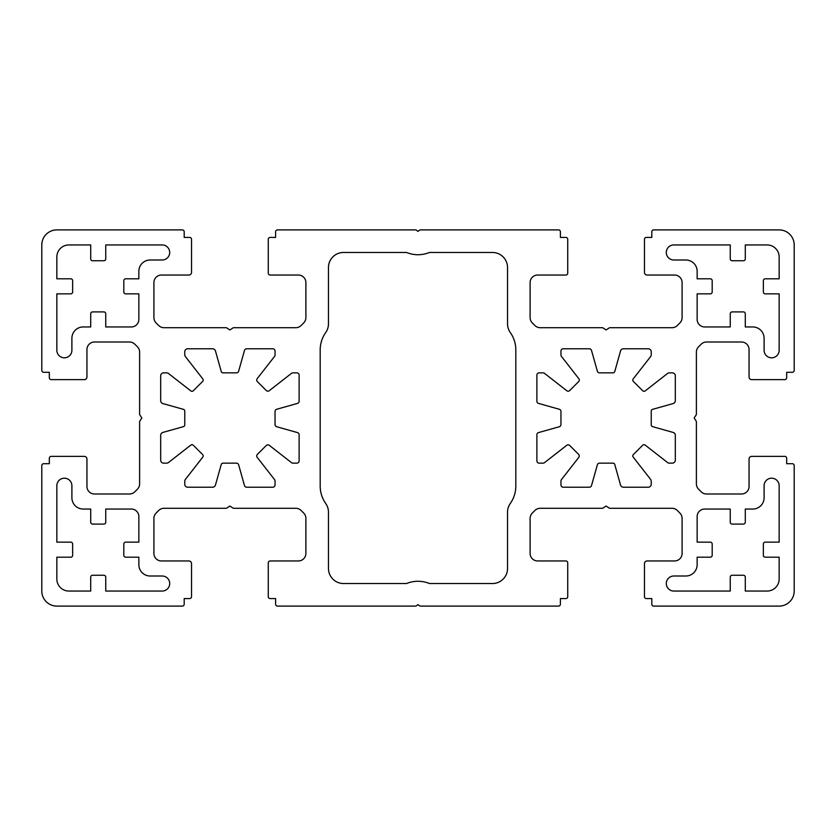<?xml version="1.0" encoding="UTF-8"?>
<svg xmlns="http://www.w3.org/2000/svg" width="836" height="836" viewBox="0 0 836 836"><rect width="100%" height="100%" fill="white"/><g stroke="black" fill="none" stroke-linecap="round" stroke-linejoin="round"><path stroke-width="1.25" d="M764.104 485.716A7.524 7.524 0 0 1 771.628 478.192A7.524 7.524 0 0 1 779.152 485.716L779.152 542.146L765.233 542.146A1.881 1.881 0 0 0 763.352 544.027L763.352 555.313A1.881 1.881 0 0 0 765.233 557.194L779.152 557.194L779.152 579.014A12.038 12.038 0 0 1 767.114 591.052L745.294 591.052L745.294 577.133A1.881 1.881 0 0 0 743.413 575.252L732.127 575.252A1.881 1.881 0 0 0 730.246 577.133L730.246 591.052L673.816 591.052A7.524 7.524 0 0 1 666.292 583.528A7.524 7.524 0 0 1 673.816 576.004L685.854 576.004A11.286 11.286 0 0 0 697.14 564.718L697.14 557.194L710.307 557.194A1.881 1.881 0 0 0 712.188 555.313L712.188 544.027A1.881 1.881 0 0 0 710.307 542.146L697.14 542.146L697.14 516.564A7.524 7.524 0 0 1 704.664 509.04L730.246 509.04L730.246 522.207A1.881 1.881 0 0 0 732.127 524.088L743.413 524.088A1.881 1.881 0 0 0 745.294 522.207L745.294 509.04L752.818 509.04A11.286 11.286 0 0 0 764.104 497.754L764.104 485.716M644.023 444.689A1.881 1.881 0 0 1 645.183 445.097L667.515 462.507A3.01 3.01 0 0 0 669.364 463.144L672.311 463.144A3.01 3.01 0 0 0 675.321 460.134L675.321 435.326A3.01 3.01 0 0 0 673.126 432.431L652.613 426.663A1.881 1.881 0 0 1 651.244 424.855L651.244 411.145A1.881 1.881 0 0 1 652.613 409.337L673.126 403.569A3.01 3.01 0 0 0 675.321 400.674L675.321 375.866A3.01 3.01 0 0 0 672.311 372.856L669.364 372.856A3.01 3.01 0 0 0 667.515 373.493L645.183 390.903A1.881 1.881 0 0 1 642.696 390.757L633.343 381.404A1.881 1.881 0 0 1 633.197 378.917L650.607 356.585A3.01 3.01 0 0 0 651.244 354.736L651.244 351.789A3.01 3.01 0 0 0 648.234 348.779L623.426 348.779A3.01 3.01 0 0 0 620.531 350.974L614.763 371.487A1.881 1.881 0 0 1 612.955 372.856L599.537 372.856A2.257 2.257 0 0 1 597.364 371.205L591.512 350.43A2.257 2.257 0 0 0 589.338 348.779L563.213 348.779A2.257 2.257 0 0 0 560.956 351.036L560.956 354.997A2.257 2.257 0 0 0 561.437 356.387L578.805 378.656A2.257 2.257 0 0 1 578.616 381.634L569.734 390.516A2.257 2.257 0 0 1 566.756 390.705L544.487 373.337A2.257 2.257 0 0 0 543.097 372.856L539.136 372.856A2.257 2.257 0 0 0 536.879 375.113L536.879 401.238A2.257 2.257 0 0 0 538.53 403.412L559.305 409.264A2.257 2.257 0 0 1 560.956 411.437L560.956 424.563A2.257 2.257 0 0 1 559.305 426.736L538.53 432.588A2.257 2.257 0 0 0 536.879 434.762L536.879 460.887A2.257 2.257 0 0 0 539.136 463.144L543.097 463.144A2.257 2.257 0 0 0 544.487 462.663L566.756 445.295A2.257 2.257 0 0 1 569.734 445.483L578.616 454.366A2.257 2.257 0 0 1 578.805 457.344L561.437 479.613A2.257 2.257 0 0 0 560.956 481.003L560.956 484.964A2.257 2.257 0 0 0 563.213 487.221L589.338 487.221A2.257 2.257 0 0 0 591.512 485.57L597.364 464.795A2.257 2.257 0 0 1 599.537 463.144L612.955 463.144A1.881 1.881 0 0 1 614.763 464.513L620.531 485.026A3.01 3.01 0 0 0 623.426 487.221L648.234 487.221A3.01 3.01 0 0 0 651.244 484.211L651.244 481.264A3.01 3.01 0 0 0 650.607 479.415L633.197 457.083A1.881 1.881 0 0 1 633.343 454.596L642.696 445.243A1.881 1.881 0 0 1 644.023 444.689M771.628 357.808A7.524 7.524 0 0 0 779.152 350.284L779.152 293.854L765.233 293.854A1.881 1.881 0 0 1 763.352 291.973L763.352 280.687A1.881 1.881 0 0 1 765.233 278.806L779.152 278.806L779.152 256.986A12.038 12.038 0 0 0 767.114 244.948L745.294 244.948L745.294 258.867A1.881 1.881 0 0 1 743.413 260.748L732.127 260.748A1.881 1.881 0 0 1 730.246 258.867L730.246 244.948L673.816 244.948A7.524 7.524 0 0 0 666.292 252.472A7.524 7.524 0 0 0 673.816 259.996L685.854 259.996A11.286 11.286 0 0 1 697.14 271.282L697.14 278.806L710.307 278.806A1.881 1.881 0 0 1 712.188 280.687L712.188 291.973A1.881 1.881 0 0 1 710.307 293.854L697.14 293.854L697.14 319.436A7.524 7.524 0 0 0 704.664 326.96L730.246 326.96L730.246 313.793A1.881 1.881 0 0 1 732.127 311.912L743.413 311.912A1.881 1.881 0 0 1 745.294 313.793L745.294 326.96L752.818 326.96A11.286 11.286 0 0 1 764.104 338.246L764.104 350.284A7.524 7.524 0 0 0 771.628 357.808M64.372 478.192A7.524 7.524 0 0 0 56.848 485.716L56.848 542.146L70.767 542.146A1.881 1.881 0 0 1 72.648 544.027L72.648 555.313A1.881 1.881 0 0 1 70.767 557.194L56.848 557.194L56.848 579.014A12.038 12.038 0 0 0 68.886 591.052L90.706 591.052L90.706 577.133A1.881 1.881 0 0 1 92.587 575.252L103.873 575.252A1.881 1.881 0 0 1 105.754 577.133L105.754 591.052L162.184 591.052A7.524 7.524 0 0 0 169.708 583.528A7.524 7.524 0 0 0 162.184 576.004L150.146 576.004A11.286 11.286 0 0 1 138.86 564.718L138.86 557.194L125.693 557.194A1.881 1.881 0 0 1 123.812 555.313L123.812 544.027A1.881 1.881 0 0 1 125.693 542.146L138.86 542.146L138.86 516.564A7.524 7.524 0 0 0 131.336 509.04L105.754 509.04L105.754 522.207A1.881 1.881 0 0 1 103.873 524.088L92.587 524.088A1.881 1.881 0 0 1 90.706 522.207L90.706 509.04L83.182 509.04A11.286 11.286 0 0 1 71.896 497.754L71.896 485.716A7.524 7.524 0 0 0 64.372 478.192M193.304 445.243A1.881 1.881 0 0 0 190.817 445.097L168.485 462.507A3.01 3.01 0 0 1 166.636 463.144L163.689 463.144A3.01 3.01 0 0 1 160.679 460.134L160.679 435.326A3.01 3.01 0 0 1 162.874 432.431L183.387 426.663A1.881 1.881 0 0 0 184.756 424.855L184.756 411.145A1.881 1.881 0 0 0 183.387 409.337L162.874 403.569A3.01 3.01 0 0 1 160.679 400.674L160.679 375.866A3.01 3.01 0 0 1 163.689 372.856L166.636 372.856A3.01 3.01 0 0 1 168.485 373.493L190.817 390.903A1.881 1.881 0 0 0 193.304 390.757L202.657 381.404A1.881 1.881 0 0 0 202.803 378.917L185.393 356.585A3.01 3.01 0 0 1 184.756 354.736L184.756 351.789A3.01 3.01 0 0 1 187.766 348.779L212.574 348.779A3.01 3.01 0 0 1 215.469 350.974L221.237 371.487A1.881 1.881 0 0 0 223.045 372.856L236.463 372.856A2.257 2.257 0 0 0 238.636 371.205L244.488 350.43A2.257 2.257 0 0 1 246.662 348.779L272.787 348.779A2.257 2.257 0 0 1 275.044 351.036L275.044 354.997A2.257 2.257 0 0 1 274.563 356.387L257.195 378.656A2.257 2.257 0 0 0 257.383 381.634L266.266 390.516A2.257 2.257 0 0 0 269.244 390.705L291.513 373.337A2.257 2.257 0 0 1 292.903 372.856L296.864 372.856A2.257 2.257 0 0 1 299.121 375.113L299.121 401.238A2.257 2.257 0 0 1 297.47 403.412L276.695 409.264A2.257 2.257 0 0 0 275.044 411.437L275.044 424.563A2.257 2.257 0 0 0 276.695 426.736L297.47 432.588A2.257 2.257 0 0 1 299.121 434.762L299.121 460.887A2.257 2.257 0 0 1 296.864 463.144L292.903 463.144A2.257 2.257 0 0 1 291.513 462.663L269.244 445.295A2.257 2.257 0 0 0 266.266 445.483L257.383 454.366A2.257 2.257 0 0 0 257.195 457.344L274.563 479.613A2.257 2.257 0 0 1 275.044 481.003L275.044 484.964A2.257 2.257 0 0 1 272.787 487.221L246.662 487.221A2.257 2.257 0 0 1 244.488 485.57L238.636 464.795A2.257 2.257 0 0 0 236.463 463.144L223.045 463.144A1.881 1.881 0 0 0 221.237 464.513L215.469 485.026A3.01 3.01 0 0 1 212.574 487.221L187.766 487.221A3.01 3.01 0 0 1 184.756 484.211L184.756 481.264A3.01 3.01 0 0 1 185.393 479.415L202.803 457.083A1.881 1.881 0 0 0 202.657 454.596L193.304 445.243M71.896 350.284A7.524 7.524 0 0 1 64.372 357.808A7.524 7.524 0 0 1 56.848 350.284L56.848 293.854L70.767 293.854A1.881 1.881 0 0 0 72.648 291.973L72.648 280.687A1.881 1.881 0 0 0 70.767 278.806L56.848 278.806L56.848 256.986A12.038 12.038 0 0 1 68.886 244.948L90.706 244.948L90.706 258.867A1.881 1.881 0 0 0 92.587 260.748L103.873 260.748A1.881 1.881 0 0 0 105.754 258.867L105.754 244.948L162.184 244.948A7.524 7.524 0 0 1 169.708 252.472A7.524 7.524 0 0 1 162.184 259.996L150.146 259.996A11.286 11.286 0 0 0 138.86 271.282L138.86 278.806L125.693 278.806A1.881 1.881 0 0 0 123.812 280.687L123.812 291.973A1.881 1.881 0 0 0 125.693 293.854L138.86 293.854L138.86 319.436A7.524 7.524 0 0 1 131.336 326.96L105.754 326.96L105.754 313.793A1.881 1.881 0 0 0 103.873 311.912L92.587 311.912A1.881 1.881 0 0 0 90.706 313.793L90.706 326.96L83.182 326.96A11.286 11.286 0 0 0 71.896 338.246L71.896 350.284M182.311 229.9L56.848 229.9A15.048 15.048 0 0 0 41.8 244.948L41.8 370.411A1.881 1.881 0 0 0 43.681 372.292L49.324 372.292L49.324 377.747A1.881 1.881 0 0 0 51.205 379.628L84.311 379.628A2.633 2.633 0 0 0 86.944 376.994L86.944 349.532A7.524 7.524 0 0 1 94.468 342.008L129.507 342.008A7.524 7.524 0 0 1 134.826 344.213L137.407 346.794A7.524 7.524 0 0 1 139.612 352.113L139.612 414.05A1.881 1.881 0 0 0 139.925 415.084L141.869 418L139.925 420.916A1.881 1.881 0 0 0 139.612 421.95L139.612 483.887A7.524 7.524 0 0 1 137.407 489.206L134.826 491.787A7.524 7.524 0 0 1 129.507 493.992L94.468 493.992A7.524 7.524 0 0 1 86.944 486.468L86.944 459.006A2.633 2.633 0 0 0 84.311 456.372L51.205 456.372A1.881 1.881 0 0 0 49.324 458.253L49.324 463.708L43.681 463.708A1.881 1.881 0 0 0 41.8 465.589L41.8 591.052A15.048 15.048 0 0 0 56.848 606.1L182.311 606.1A1.881 1.881 0 0 0 184.192 604.219L184.192 598.576L189.647 598.576A1.881 1.881 0 0 0 191.528 596.695L191.528 563.589A2.633 2.633 0 0 0 188.894 560.956L161.432 560.956A7.524 7.524 0 0 1 153.908 553.432L153.908 518.393A7.524 7.524 0 0 1 156.113 513.074L158.694 510.493A7.524 7.524 0 0 1 164.013 508.288L225.95 508.288A1.881 1.881 0 0 0 226.984 507.974L229.9 506.031L232.816 507.974A1.881 1.881 0 0 0 233.85 508.288L295.787 508.288A7.524 7.524 0 0 1 301.106 510.493L303.687 513.074A7.524 7.524 0 0 1 305.892 518.393L305.892 553.432A7.524 7.524 0 0 1 298.368 560.956L270.153 560.956A1.881 1.881 0 0 0 268.272 562.837L268.272 596.695A1.881 1.881 0 0 0 270.153 598.576L275.608 598.576L275.608 604.219A1.881 1.881 0 0 0 277.489 606.1L415.461 606.1A1.881 1.881 0 0 0 416.631 605.692L418 604.595L419.369 605.692A1.881 1.881 0 0 0 420.539 606.1L558.511 606.1A1.881 1.881 0 0 0 560.392 604.219L560.392 598.576L565.847 598.576A1.881 1.881 0 0 0 567.728 596.695L567.728 562.837A1.881 1.881 0 0 0 565.847 560.956L537.632 560.956A7.524 7.524 0 0 1 530.108 553.432L530.108 518.393A7.524 7.524 0 0 1 532.313 513.074L534.894 510.493A7.524 7.524 0 0 1 540.213 508.288L602.15 508.288A1.881 1.881 0 0 0 603.184 507.974L606.1 506.031L609.016 507.974A1.881 1.881 0 0 0 610.05 508.288L671.987 508.288A7.524 7.524 0 0 1 677.306 510.493L679.887 513.074A7.524 7.524 0 0 1 682.092 518.393L682.092 553.432A7.524 7.524 0 0 1 674.568 560.956L647.106 560.956A2.633 2.633 0 0 0 644.472 563.589L644.472 596.695A1.881 1.881 0 0 0 646.353 598.576L651.808 598.576L651.808 604.219A1.881 1.881 0 0 0 653.689 606.1L779.152 606.1A15.048 15.048 0 0 0 794.2 591.052L794.2 465.589A1.881 1.881 0 0 0 792.319 463.708L786.676 463.708L786.676 458.253A1.881 1.881 0 0 0 784.795 456.372L751.689 456.372A2.633 2.633 0 0 0 749.056 459.006L749.056 486.468A7.524 7.524 0 0 1 741.532 493.992L706.493 493.992A7.524 7.524 0 0 1 701.174 491.787L698.593 489.206A7.524 7.524 0 0 1 696.388 483.887L696.388 421.95A1.881 1.881 0 0 0 696.074 420.916L694.131 418L696.074 415.084A1.881 1.881 0 0 0 696.388 414.05L696.388 352.113A7.524 7.524 0 0 1 698.593 346.794L701.174 344.213A7.524 7.524 0 0 1 706.493 342.008L741.532 342.008A7.524 7.524 0 0 1 749.056 349.532L749.056 376.994A2.633 2.633 0 0 0 751.689 379.628L784.795 379.628A1.881 1.881 0 0 0 786.676 377.747L786.676 372.292L792.319 372.292A1.881 1.881 0 0 0 794.2 370.411L794.2 244.948A15.048 15.048 0 0 0 779.152 229.9L653.689 229.9A1.881 1.881 0 0 0 651.808 231.781L651.808 237.424L646.353 237.424A1.881 1.881 0 0 0 644.472 239.305L644.472 272.411A2.633 2.633 0 0 0 647.106 275.044L674.568 275.044A7.524 7.524 0 0 1 682.092 282.568L682.092 317.607A7.524 7.524 0 0 1 679.887 322.926L677.306 325.507A7.524 7.524 0 0 1 671.987 327.712L610.05 327.712A1.881 1.881 0 0 0 609.016 328.025L606.1 329.969L603.184 328.025A1.881 1.881 0 0 0 602.15 327.712L540.213 327.712A7.524 7.524 0 0 1 534.894 325.507L532.313 322.926A7.524 7.524 0 0 1 530.108 317.607L530.108 282.568A7.524 7.524 0 0 1 537.632 275.044L565.847 275.044A1.881 1.881 0 0 0 567.728 273.163L567.728 239.305A1.881 1.881 0 0 0 565.847 237.424L560.392 237.424L560.392 231.781A1.881 1.881 0 0 0 558.511 229.9L420.539 229.9A1.881 1.881 0 0 0 419.369 230.308L418 231.405L416.631 230.308A1.881 1.881 0 0 0 415.461 229.9L277.489 229.9A1.881 1.881 0 0 0 275.608 231.781L275.608 237.424L270.153 237.424A1.881 1.881 0 0 0 268.272 239.305L268.272 273.163A1.881 1.881 0 0 0 270.153 275.044L298.368 275.044A7.524 7.524 0 0 1 305.892 282.568L305.892 317.607A7.524 7.524 0 0 1 303.687 322.926L301.106 325.507A7.524 7.524 0 0 1 295.787 327.712L233.85 327.712A1.881 1.881 0 0 0 232.816 328.025L229.9 329.969L226.984 328.025A1.881 1.881 0 0 0 225.95 327.712L164.013 327.712A7.524 7.524 0 0 1 158.694 325.507L156.113 322.926A7.524 7.524 0 0 1 153.908 317.607L153.908 282.568A7.524 7.524 0 0 1 161.432 275.044L188.894 275.044A2.633 2.633 0 0 0 191.528 272.411L191.528 239.305A1.881 1.881 0 0 0 189.647 237.424L184.192 237.424L184.192 231.781A1.881 1.881 0 0 0 182.311 229.9M406.568 252.472A30.096 30.096 0 0 0 429.432 252.472L492.488 252.472A15.048 15.048 0 0 1 507.536 267.52L507.536 323.845A15.048 15.048 0 0 0 510.294 332.529A30.096 30.096 0 0 1 515.812 349.897L515.812 486.103A30.096 30.096 0 0 1 510.294 503.471A15.048 15.048 0 0 0 507.536 512.154L507.536 568.48A15.048 15.048 0 0 1 492.488 583.528L429.432 583.528A30.096 30.096 0 0 0 406.568 583.528L343.512 583.528A15.048 15.048 0 0 1 328.464 568.48L328.464 512.154A15.048 15.048 0 0 0 325.706 503.471A30.096 30.096 0 0 1 320.188 486.103L320.188 349.897A30.096 30.096 0 0 1 325.706 332.529A15.048 15.048 0 0 0 328.464 323.845L328.464 267.52A15.048 15.048 0 0 1 343.512 252.472L406.568 252.472"/></g></svg>
